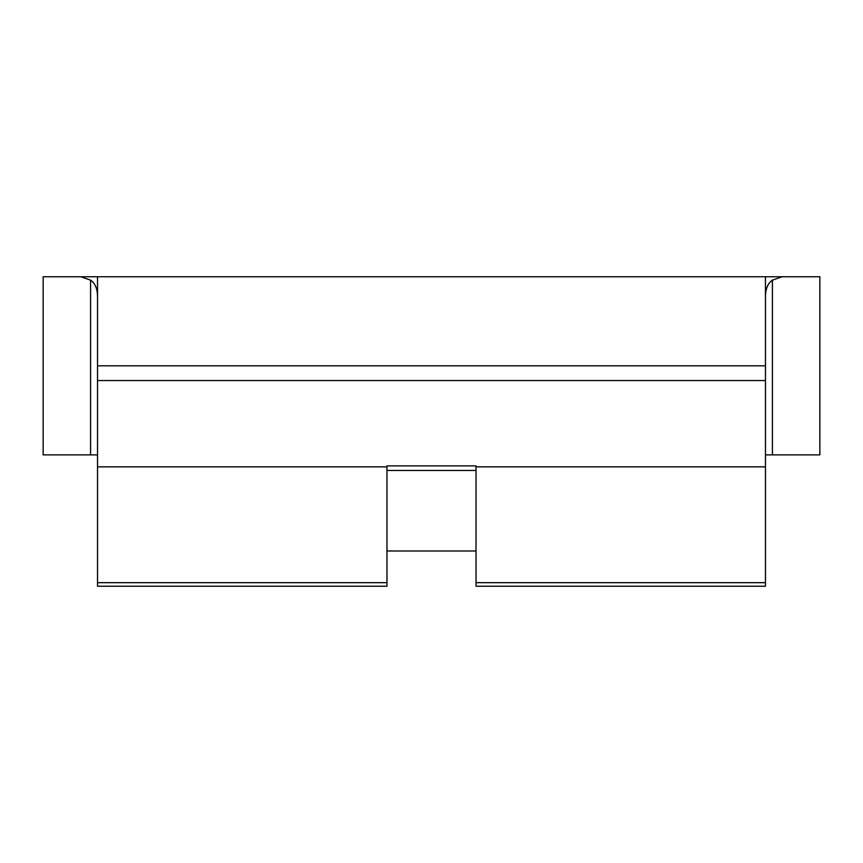 <?xml version="1.0" encoding="UTF-8"?>
<svg xmlns="http://www.w3.org/2000/svg" width="863" height="863" viewBox="0 0 863 863"><rect width="100%" height="100%" fill="white"/><g stroke="black" fill="none" stroke-linecap="round" stroke-linejoin="round"><path stroke-width="1.29" d="M97.53 380.551L765.47 380.551L765.47 586.236L476.031 586.236L476.031 465.88L386.969 465.88L386.969 586.236L97.53 586.236L97.53 276.764L819.85 276.764L819.85 454.877L765.47 454.877M90.583 280.13L80.809 276.764L43.15 276.764L43.15 454.877L90.583 454.877L90.583 280.13C95.254 283.388 97.573 289.04 97.53 297.099M80.809 276.764L97.53 276.764M386.969 550.993L476.031 550.993M90.583 454.877L97.53 454.877M765.47 380.551L765.47 365.815L97.53 365.815M765.47 276.764L765.47 365.815M782.191 276.764L772.417 280.13L772.417 454.877M765.47 297.099C765.427 289.04 767.746 283.388 772.417 280.13M765.47 466.861L476.031 466.861M765.47 582.665L476.031 582.665M386.969 466.861L97.53 466.861M386.969 582.665L97.53 582.665M386.969 470.464L476.031 470.464"/></g></svg>
